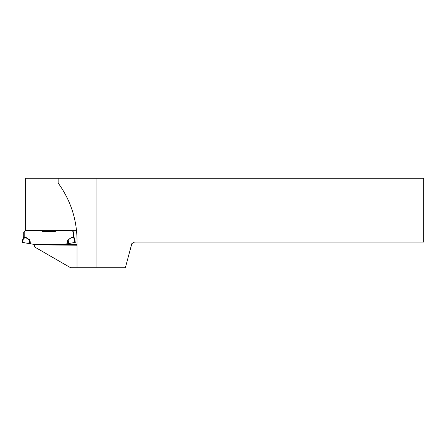 <?xml version="1.0" encoding="UTF-8"?>
<svg xmlns="http://www.w3.org/2000/svg" width="446" height="446" viewBox="0 0 446 446"><rect width="100%" height="100%" fill="white"/><g stroke="black" fill="none" stroke-linecap="round" stroke-linejoin="round"><path stroke-width="0.67" d="M26.347 237.668L29.442 239.725A64.832 4.817 97.4 0 1 30.406 243.8L28.828 243.555L29.297 243.627L29.297 239.948L26.197 237.891L23.415 237.668L23.655 236.999L24.123 237.11A114.912 6.422 171.2 0 1 26.347 237.668L23.621 238.292L23.175 239.502L22.674 239.474L23.655 236.999A3.211 3.211 0 0 0 23.744 236.252L23.744 232.026L24.223 231.864L23.8 232.026L24.223 231.864L24.223 236.252A3.691 3.691 0 0 1 24.123 237.11L23.621 238.292L23.081 238.259L22.3 242.518L22.674 239.474M23.521 238.471L23.081 238.259M23.75 238.025L23.415 237.668M22.59 242.496L22.3 242.518L22.59 242.496M23.8 232.026L24.223 231.864A0.641 0.641 0 0 0 24.251 231.842L25.483 230.61A0.641 0.641 0 0 1 25.935 230.42L41.127 230.42L42.125 231.312A0.803 0.803 0 0 0 42.693 231.546L54.869 231.546A0.803 0.803 0 0 0 55.438 231.312L56.436 230.42L71.628 230.42A0.641 0.641 0 0 1 72.079 230.61L73.311 231.842A0.641 0.641 0 0 0 73.339 231.864L73.819 232.026L73.819 236.252A3.211 3.211 0 0 0 73.908 236.999L74.889 239.474L74.393 239.502L73.439 237.11A3.691 3.691 0 0 1 73.339 236.252L73.339 231.864L73.763 232.026M30.406 243.8L32.775 244.179A6.422 6.422 0 0 0 33.723 244.257L32.87 244.107M64.692 244.107L67.156 243.8L64.787 244.179A6.422 6.422 0 0 1 63.839 244.257L33.723 244.257L34.66 244.263L34.66 244.843L77.03 245.216M29.297 243.627L22.813 242.457L23.175 239.502M24.948 231.145L25.483 230.61M29.442 239.725L28.828 243.555M73.819 238.025L74.147 237.668L71.366 237.891L74.382 238.08L74.047 238.471M74.147 237.668L73.908 236.999L73.439 237.11A114.912 6.422 8.8 0 0 71.221 237.668L68.266 239.948L68.266 243.627L67.156 243.8A64.832 4.817 82.6 0 1 68.121 239.725L71.221 237.668M74.973 242.496L75.263 242.518L74.973 242.496M74.889 239.474L75.263 242.518M74.393 239.502L74.755 242.457L68.266 243.627M76.573 230.961L72.614 231.145M68.734 243.555L68.121 239.725M25.673 230.482L25.673 178.222L58.142 178.222L58.142 183.038C70.535 200.12 76.835 219.209 77.03 240.31L77.03 267.778L125.359 267.778L131.826 243.65L134.508 242.1L423.7 242.1L423.7 178.222L58.142 178.222M76.5 230.22L25.673 230.22M77.03 267.778L70.669 267.778L34.66 246.989L34.66 244.843M96.972 267.778L96.972 178.222M58.03 244.308L77.03 244.475M41.779 230.961L55.783 230.961M24.223 236.252L23.744 236.252M73.819 236.252L73.339 236.252M54.334 244.341L77.03 244.536M41.712 230.9L55.85 230.9M72.369 230.9L76.567 230.9"/></g></svg>
